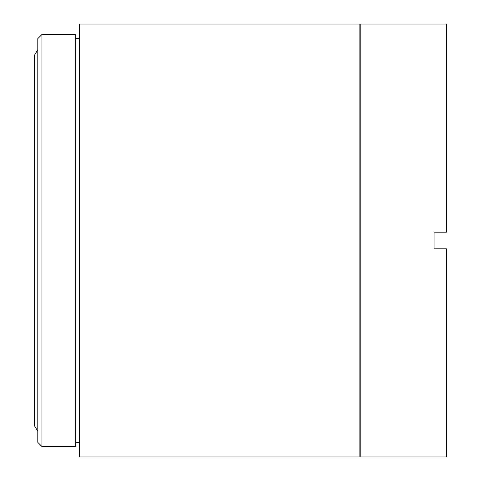 <?xml version="1.0" encoding="UTF-8"?>
<svg xmlns="http://www.w3.org/2000/svg" width="481" height="481" viewBox="0 0 481 481"><rect width="100%" height="100%" fill="white"/><g stroke="black" fill="none" stroke-linecap="round" stroke-linejoin="round"><path stroke-width="0.72" d="M41.949 446.542L37.789 442.382L37.789 38.618L41.949 34.458L41.949 446.542L75.246 446.542L75.246 34.458L41.949 34.458M79.413 24.05L79.413 456.95L359.133 456.95L359.133 24.05L79.413 24.05M360.798 24.05L360.798 456.95L446.542 456.95L446.542 248.827L434.054 248.827L434.054 232.173L446.542 232.173L446.542 24.05L360.798 24.05M75.246 38.618L79.413 38.618M75.246 442.382L79.413 442.382M37.789 49.747L34.458 55.267L34.458 425.733L37.789 431.253"/></g></svg>
